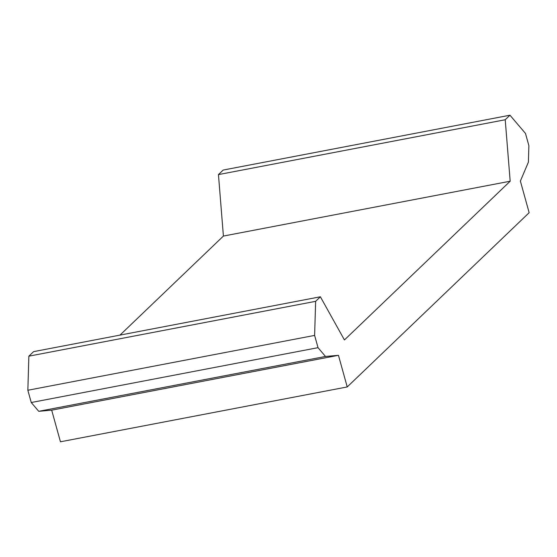 <?xml version="1.0" encoding="UTF-8"?>
<svg xmlns="http://www.w3.org/2000/svg" width="557" height="557" viewBox="0 0 557 557"><rect width="100%" height="100%" fill="white"/><g stroke="black" fill="none" stroke-linecap="round" stroke-linejoin="round"><path stroke-width="0.84" d="M60.455 441.792L51.683 410.161L338.454 355.31L347.227 386.941L60.455 441.792M347.227 386.941L529.15 212.704L520.377 181.074L528.398 162.15L528.885 145.711L525.488 133.443L509.961 115.208L505.22 119.748L510.177 181.213L344.435 339.958L320.379 296.784L315.638 301.33L314.621 335.405L318.019 347.672L325.511 356.466L38.739 411.317L51.683 410.161M38.739 411.317L31.248 402.516L27.85 390.255L28.867 356.174L33.608 351.634L320.379 296.784M119.992 335.112L223.406 236.064L218.448 174.599L223.19 170.059L509.961 115.208M325.511 356.466L338.454 355.31M318.019 347.672L31.248 402.516M314.621 335.405L27.85 390.255M315.638 301.33L28.867 356.174M510.177 181.213L223.406 236.064M505.22 119.748L218.448 174.599"/></g></svg>
